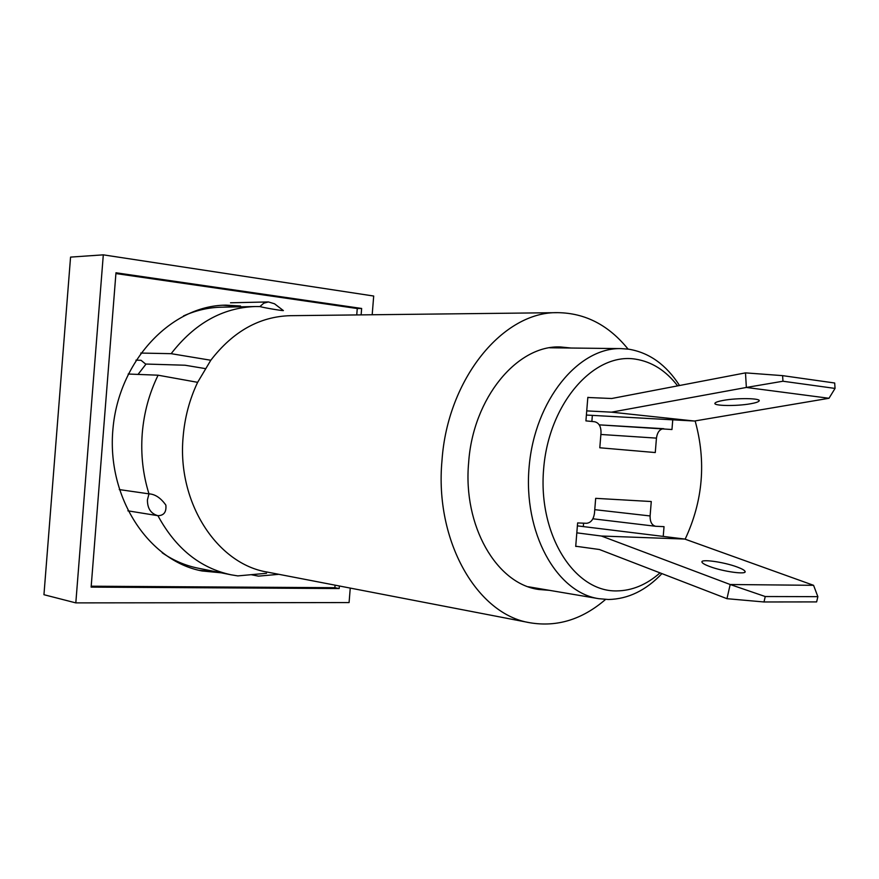 <?xml version="1.0" encoding="UTF-8"?>
<svg xmlns="http://www.w3.org/2000/svg" width="879" height="879" viewBox="0 0 879 879"><rect width="100%" height="100%" fill="white"/><g stroke="black" fill="none" stroke-linecap="round" stroke-linejoin="round"><path stroke-width="1.32" d="M128.169 374.025L158.099 375.201C149.254 393.243 143.98 412.625 142.255 433.358C140.673 454.366 142.914 474.528 148.98 493.855L147.43 499.865C147.364 508.414 150.869 513.699 157.923 515.687L127.862 510.82M571.251 348.04L560.527 346.963C517.313 344.865 472.99 397.978 468.65 462.508C462.717 525.774 496.591 583.876 538.728 589.479L549.474 590.336M529.268 587.095L530.301 587.095M628.067 349.095C608.762 325.219 585.381 313.078 557.923 312.66L290.29 315.682C259.547 316.539 233.045 331.394 210.806 360.247L197.632 382.332C189.556 399.33 184.722 417.536 183.118 436.94C176.954 502.733 217.234 563.988 267.238 572.075L530.048 622.771C557.143 627.265 582.316 619.486 605.576 599.423M557.923 312.66C503.524 311.144 447.532 378.453 441.983 460.585C434.479 541.068 477.231 614.608 530.048 622.771M119.269 489.581L148.98 493.855C155.133 494.185 160.758 497.932 165.856 505.106C166.538 512.05 163.901 515.577 157.923 515.687C175.646 548.386 200.049 568.098 231.133 574.811L237.802 575.899L266.513 573.295M205.17 368.576L185.019 365.224L145.617 364.038L141.025 360.291L135.937 360.159M251.13 574.69L258.448 576.141L278.874 574.317M158.099 375.201L197.632 382.332M259.887 306.573L263.766 303.2L268.414 301.936L274.512 303.782L283.269 310.496C285.433 311.32 264.953 308.013 259.887 306.573L255.251 306.54C222.64 307.672 194.6 323.384 171.152 353.677L210.806 360.247M140.761 353.061L171.152 353.677M207.982 570.163L207.883 571.427M551.803 347.809L550.792 347.634M737.206 567.021C723.615 561.89 699.805 558.648 702.024 562.263C702.574 563.384 705.079 564.79 709.529 566.461C723.076 571.669 747.48 574.987 745.029 571.328C744.414 570.152 741.81 568.724 737.206 567.021M601.39 536.025L730.185 584.513L813.569 585.315L684.785 539.058L601.39 536.025L576.822 532.839M575.734 546.233L599.412 549.507L726.966 598.687L763.994 601.972L816.635 601.906L817.866 596.654L765.246 596.533L763.994 601.972M813.569 585.315L817.866 596.654M577.382 525.862L684.785 539.058M765.246 596.533L730.185 584.513L726.966 598.687M723.142 400.428C718.495 401.274 715.803 402.153 715.066 403.065C712.287 405.933 736.36 406.384 750.611 403.758C755.413 402.912 758.214 402.011 759.016 401.077C762.038 398.198 737.36 397.726 723.142 400.428M694.454 421.03L828.996 398.275L746.359 387.452L611.487 412.163L694.454 421.03L586.403 415.053M745.491 372.872L746.359 387.452L782.958 381.233L782.607 375.641L745.491 372.872L611.707 398.506L587.831 397.484M586.732 410.889L611.487 412.163M782.958 381.233L835.05 388.419L834.687 383.002L782.607 375.641M835.05 388.419L828.996 398.275M677.643 385.87C665.897 370.608 651.822 361.698 635.407 359.126C593.677 352.303 548.628 403.648 543.618 469.177C538.003 534.663 574.207 591.699 616.498 590.919C632.067 590.765 646.57 584.755 660.019 572.877M661.931 573.613C645.911 590.468 628.078 599.093 608.444 599.5L598.698 598.676C556.308 592.336 522.994 532.377 529.169 466.386C534.861 400.352 578.327 347.282 621.178 348.611L628.848 349.205C649.306 352.655 666.205 364.752 679.544 385.507M589.468 397.55L587.831 397.363L585.919 420.876L594.676 421.755C598.984 422.832 601.093 426.535 601.005 432.886L599.797 447.774L655.273 452.553L656.448 438.127L600.884 434.468M594.753 509.666L650.097 515.951L651.273 501.535L595.676 498.338L594.468 513.226C593.534 519.5 590.842 522.862 586.414 523.302L577.624 522.928L575.712 546.408L577.349 546.463M650.097 515.951C649.988 521.84 651.833 525.279 655.646 526.279L664.03 526.653L663.227 536.355M663.601 428.699L599.225 424.854L671.963 429.523L672.754 419.865M663.777 428.71C659.766 429.04 657.327 432.182 656.448 438.127M685.148 539.179C703.035 500.909 706.364 461.486 695.135 420.92M146.046 364.049L138.036 374.41M75.814 602.884L43.95 594.709L70.562 257.107L103.304 254.844L75.814 602.884L349.084 602.565L350.249 588.084M372.191 314.759L373.696 296.036L103.304 254.844M361.126 314.88L361.643 308.463L115.973 272.776L91.13 587.117L339.173 588.545L339.382 585.985M91.196 586.205L334.866 587.699L335.075 585.161M356.742 314.935L357.259 308.529L115.907 273.556M339.173 588.545L334.866 587.699M361.643 308.463L357.259 308.529M199.247 570.361L215.619 571.702M240.516 306.002L225.859 305.145C171.515 305.463 118.819 360.478 112.941 428.974C106.513 497.426 148.551 560.945 201.961 570.954L221.112 572.8M234.913 306.112L223.068 305.244M162.175 552.77C173.405 560.472 185.348 565.604 198.006 568.164L231.133 574.811M255.251 306.54L221.464 307.189C208.554 307.441 195.885 310.364 183.469 315.946M592.347 415.47L591.864 421.481M583.59 523.181L583.326 526.433M268.414 301.936L230.507 302.794M745.029 571.328L744.843 572.163M759.016 401.077L758.973 400.319M621.178 348.611L549.782 347.787M598.698 598.676L528.301 586.754M592.875 518.786L655.646 526.279"/></g></svg>
